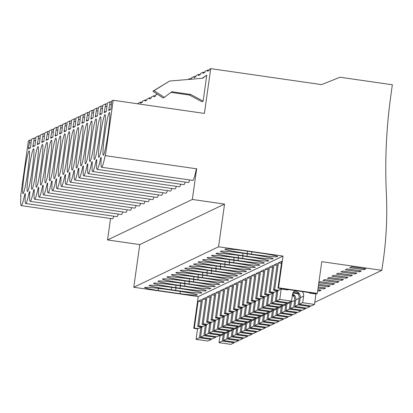 <?xml version="1.0" encoding="UTF-8"?>
<svg xmlns="http://www.w3.org/2000/svg" width="413" height="413" viewBox="0 0 413 413"><rect width="100%" height="100%" fill="white"/><g stroke="black" fill="none" stroke-linecap="round" stroke-linejoin="round"><path stroke-width="0.62" d="M110.555 218.498L107.54 239.943L139.77 244.589L133.771 287.278L198.225 296.575L193.759 328.32L197.688 328.882M20.908 196.03L20.65 195.994L28.414 140.761L29.85 140.074L31.3 140.286M190.574 79.275L191.353 78.904L191.508 77.809L194.213 76.513L194.064 77.608L195.819 76.772L195.974 75.677L198.679 74.381L198.524 75.481L200.279 74.639L200.434 73.545L203.139 72.254L202.984 73.349L204.745 72.507L204.894 71.413L207.605 70.122L207.45 71.217L209.205 70.375L209.36 69.281L210.713 68.635L321.593 84.624L340.007 77.231L392.35 84.773L390.956 94.706A531.221 529.161 -115.5 0 0 385.814 162.691A531.252 529.192 -115.5 0 0 386.367 193.707A357.4 356.011 -115.5 0 1 382.304 266.834L381.813 270.324L314.768 302.347M281.47 263.308L278.419 262.864L281.754 261.274L277.985 288.093L316.766 293.684L317.329 293.416L321.789 261.672L381.813 270.324M318.846 282.631L332.739 284.634L332.893 283.509M318.872 282.425L320.38 281.702L334.582 283.752L332.739 284.634M337.199 282.502L339.042 281.62L324.84 279.57L322.997 280.453L337.199 282.502L337.359 281.377M318.082 288.067L323.813 288.894L325.656 288.016L318.237 286.942M318.464 285.347L328.273 286.761L330.121 285.884L318.619 284.227M350.585 276.106L352.434 275.228L338.232 273.179L336.383 274.062L350.585 276.106L350.745 274.981M355.051 273.974L356.894 273.096L342.692 271.047L340.849 271.93L355.051 273.974L355.206 272.854M341.659 280.37L343.508 279.487L329.306 277.443L327.457 278.321L341.659 280.37L341.819 279.245M346.125 278.238L347.968 277.355L333.766 275.311L331.923 276.189L346.125 278.238L346.28 277.113M317.7 290.788L319.347 291.026L319.507 289.9M319.347 291.026L321.195 290.148L317.855 289.663M359.511 271.847L361.354 270.964L347.152 268.915L345.309 269.797L359.511 271.847L359.671 270.721M363.972 269.715L365.82 268.832L351.618 266.783L349.775 267.665L363.972 269.715L364.132 268.589M313.715 293.24L313.653 293.679M193.759 328.32L194.322 328.051L198.25 328.614M201.967 327.075L197.662 326.456L201.43 299.637L198.09 301.232L194.322 328.051M197.662 326.456L198.787 325.919L202.556 299.1L205.891 297.505L202.122 324.324L203.248 323.787L207.016 296.968L210.356 295.372L206.588 322.192L207.713 321.655L211.482 294.836L214.817 293.24L211.048 320.06L212.174 319.523L215.942 292.703L219.282 291.108L215.514 317.927L216.634 317.39L220.403 290.571L223.743 288.981L219.974 315.8L221.1 315.264L224.868 288.444L228.203 286.849L224.435 313.668L225.56 313.131L229.329 286.312L232.669 284.717L228.9 311.536L230.026 310.999L233.794 284.18L237.129 282.585L233.36 309.404L234.486 308.867L238.255 282.048L241.595 280.453L237.826 307.272L238.946 306.735L242.715 279.916L246.055 278.321L242.286 305.14L243.412 304.603L247.18 277.784L250.515 276.194L246.747 303.008L247.872 302.471L251.641 275.657L254.981 274.062L251.212 300.881L252.338 300.344L256.106 273.525L259.441 271.93L255.673 298.749L256.798 298.212L260.567 271.393L263.907 269.797L260.138 296.617L261.259 296.08L265.027 269.261L268.367 267.665L264.599 294.484L265.724 293.948L269.493 267.128L272.828 265.533L269.059 292.352L270.185 291.815L273.953 264.996L277.293 263.401L273.525 290.22L274.65 289.683L278.419 262.864M277.985 288.093L278.548 287.825L317.329 293.416M198.225 296.575L283.008 256.075L278.548 287.825M133.771 287.278L218.554 246.783L283.008 256.075M180.342 291.408L180.022 293.71A24.346 1.187 -172 0 0 197.13 295.058L197.218 295.011A24.346 1.187 -172 0 0 197.295 294.939A24.346 1.187 -172 0 0 175.117 290.623L170.75 289.993A24.346 1.187 -172 0 0 144.782 287.453L144.695 287.494A24.346 1.187 -172 0 0 144.617 287.572A24.346 1.187 -172 0 0 158.205 290.561L158.509 288.393M180.022 293.71L158.205 290.561M246.334 271.398L246.22 271.609A24.346 1.187 -172 0 1 220.253 269.07L215.885 268.44L216.221 266.044M246.308 271.568A24.346 1.187 -172 0 0 246.385 271.491A24.346 1.187 -172 0 0 224.207 267.18L219.835 266.55A24.346 1.187 -172 0 0 193.873 264.01L193.785 264.052A24.346 1.187 -172 0 0 193.707 264.129A24.346 1.187 -172 0 0 215.885 268.44M250.794 269.266L250.681 269.477A24.346 1.187 -172 0 1 224.718 266.937L220.346 266.308L220.681 263.912M250.768 269.436A24.346 1.187 -172 0 0 250.846 269.359A24.346 1.187 -172 0 0 228.668 265.048L224.3 264.418A24.346 1.187 -172 0 0 198.333 261.878L198.245 261.919A24.346 1.187 -172 0 0 198.168 261.997A24.346 1.187 -172 0 0 220.346 266.308M206.959 272.699L211.327 273.334A24.346 1.187 -172 0 0 237.294 275.874L237.382 275.832A24.346 1.187 -172 0 0 237.46 275.755A24.346 1.187 -172 0 0 215.281 271.444L210.914 270.814A24.346 1.187 -172 0 0 184.947 268.269L184.859 268.311A24.346 1.187 -172 0 0 184.781 268.388A24.346 1.187 -172 0 0 206.959 272.699L207.295 270.303M211.42 270.572L215.792 271.202A24.346 1.187 -172 0 0 241.755 273.742L241.848 273.7A24.346 1.187 -172 0 0 241.92 273.623A24.346 1.187 -172 0 0 219.742 269.312L215.374 268.682A24.346 1.187 -172 0 0 189.407 266.137L189.319 266.184A24.346 1.187 -172 0 0 189.242 266.256A24.346 1.187 -172 0 0 211.42 270.572L211.755 268.176M233.732 259.911L238.105 260.541A24.346 1.187 -172 0 0 264.072 263.086L264.16 263.045A24.346 1.187 -172 0 0 264.232 262.967A24.346 1.187 -172 0 0 242.054 258.657L237.687 258.027A24.346 1.187 -172 0 0 211.719 255.482L211.632 255.523A24.346 1.187 -172 0 0 211.554 255.601A24.346 1.187 -172 0 0 233.732 259.911L234.068 257.516M238.198 257.784L242.565 258.414A24.346 1.187 -172 0 0 268.533 260.954L268.62 260.913A24.346 1.187 -172 0 0 268.698 260.835A24.346 1.187 -172 0 0 246.52 256.525L242.147 255.895A24.346 1.187 -172 0 0 216.185 253.35L216.097 253.391A24.346 1.187 -172 0 0 216.02 253.468A24.346 1.187 -172 0 0 238.198 257.784L238.533 255.384M255.255 267.134L255.146 267.35A24.346 1.187 -172 0 1 229.179 264.805L224.806 264.175L225.147 261.78M255.234 267.304A24.346 1.187 -172 0 0 255.311 267.232A24.346 1.187 -172 0 0 233.133 262.916L228.761 262.286A24.346 1.187 -172 0 0 202.793 259.746L202.706 259.787A24.346 1.187 -172 0 0 202.628 259.865A24.346 1.187 -172 0 0 224.806 264.175M259.72 265.001L259.607 265.218A24.346 1.187 -172 0 1 233.639 262.673L229.272 262.043L229.607 259.648M259.694 265.177A24.346 1.187 -172 0 0 259.772 265.1A24.346 1.187 -172 0 0 237.594 260.789L233.226 260.159A24.346 1.187 -172 0 0 207.259 257.614L207.171 257.655A24.346 1.187 -172 0 0 207.094 257.733A24.346 1.187 -172 0 0 229.272 262.043M180.182 285.491L184.554 286.121A24.346 1.187 -172 0 0 210.522 288.661L210.609 288.62A24.346 1.187 -172 0 0 210.687 288.542A24.346 1.187 -172 0 0 188.509 284.232L184.136 283.602A24.346 1.187 -172 0 0 158.169 281.057L158.081 281.098A24.346 1.187 -172 0 0 158.003 281.176A24.346 1.187 -172 0 0 180.182 285.491L180.522 283.091M184.647 283.359L189.015 283.989A24.346 1.187 -172 0 0 214.982 286.529L215.07 286.488A24.346 1.187 -172 0 0 215.147 286.41A24.346 1.187 -172 0 0 192.969 282.1L188.602 281.47A24.346 1.187 -172 0 0 162.634 278.925L162.546 278.971A24.346 1.187 -172 0 0 162.469 279.049A24.346 1.187 -172 0 0 184.647 283.359L184.983 280.964M201.596 292.925A24.346 1.187 -172 0 1 175.628 290.38L171.261 289.75A24.346 1.187 -172 0 1 149.083 285.44A24.346 1.187 -172 0 1 149.16 285.362L149.248 285.321A24.346 1.187 -172 0 1 175.21 287.866L179.583 288.496A24.346 1.187 -172 0 1 201.761 292.807A24.346 1.187 -172 0 1 201.683 292.884L201.632 292.657M206.056 290.793A24.346 1.187 -172 0 1 180.089 288.248L175.721 287.618A24.346 1.187 -172 0 1 153.543 283.308A24.346 1.187 -172 0 1 153.621 283.23L153.708 283.189A24.346 1.187 -172 0 1 179.676 285.734L184.043 286.364A24.346 1.187 -172 0 1 206.221 290.675A24.346 1.187 -172 0 1 206.144 290.752L206.097 290.525M228.482 279.921L228.368 280.138A24.346 1.187 -172 0 1 202.401 277.593L198.034 276.963L198.369 274.568M228.456 280.097A24.346 1.187 -172 0 0 228.534 280.019A24.346 1.187 -172 0 0 206.355 275.703L201.988 275.073A24.346 1.187 -172 0 0 176.021 272.534L175.933 272.575A24.346 1.187 -172 0 0 175.855 272.652A24.346 1.187 -172 0 0 198.034 276.963M232.942 277.789L232.834 278.006A24.346 1.187 -172 0 1 206.867 275.461L202.494 274.831L202.835 272.435M232.922 277.964A24.346 1.187 -172 0 0 232.999 277.887A24.346 1.187 -172 0 0 210.821 273.576L206.448 272.947A24.346 1.187 -172 0 0 180.481 270.401L180.393 270.443A24.346 1.187 -172 0 0 180.316 270.52A24.346 1.187 -172 0 0 202.494 274.831M189.108 281.227L193.48 281.857A24.346 1.187 -172 0 0 219.442 284.397L219.535 284.356A24.346 1.187 -172 0 0 219.608 284.278A24.346 1.187 -172 0 0 197.429 279.968L193.062 279.338A24.346 1.187 -172 0 0 167.095 276.798L167.007 276.839A24.346 1.187 -172 0 0 166.929 276.916A24.346 1.187 -172 0 0 189.108 281.227L189.443 278.832M193.573 279.095L197.941 279.725A24.346 1.187 -172 0 0 223.908 282.27L223.996 282.224A24.346 1.187 -172 0 0 224.073 282.146A24.346 1.187 -172 0 0 201.895 277.835L197.522 277.206A24.346 1.187 -172 0 0 171.56 274.666L171.472 274.707A24.346 1.187 -172 0 0 171.395 274.784A24.346 1.187 -172 0 0 193.573 279.095L193.909 276.7M242.658 255.652L247.031 256.282A24.346 1.187 -172 0 0 272.993 258.822L273.081 258.781A24.346 1.187 -172 0 0 273.158 258.703A24.346 1.187 -172 0 0 250.98 254.393L246.613 253.763A24.346 1.187 -172 0 0 220.645 251.218L220.557 251.264A24.346 1.187 -172 0 0 220.48 251.341A24.346 1.187 -172 0 0 242.658 255.652L242.994 253.257M247.119 253.52L251.491 254.15A24.346 1.187 -172 0 0 277.459 256.69L277.546 256.649A24.346 1.187 -172 0 0 277.624 256.571A24.346 1.187 -172 0 0 264.036 253.582L242.219 250.438A24.346 1.187 -172 0 0 225.106 249.091L225.018 249.132A24.346 1.187 -172 0 0 224.94 249.209A24.346 1.187 -172 0 0 247.119 253.52L247.449 251.192M218.554 246.783L224.553 204.094L139.77 244.589M107.54 239.943L192.329 199.448L224.553 204.094M101.583 167.26L192.799 180.414A33.732 2.473 -81.8 0 0 196.387 168.778L105.17 155.629A33.732 2.473 98.2 0 1 101.583 167.26A33.732 2.473 98.2 0 1 101.242 157.503L100.705 157.756A33.732 2.473 98.2 0 1 97.117 169.392L188.338 182.546A33.732 2.473 -81.8 0 0 189.696 179.965M96.761 159.965L96.244 159.888A33.732 2.473 98.2 0 1 92.657 171.524L183.873 184.673A33.732 2.473 -81.8 0 0 185.231 182.097M92.295 162.092L91.779 162.02A33.732 2.473 98.2 0 1 88.191 173.651L179.412 186.805A33.732 2.473 -81.8 0 0 180.77 184.229M87.835 164.224L87.319 164.152A33.732 2.473 98.2 0 1 83.731 175.783L174.952 188.937A33.732 2.473 -81.8 0 0 176.31 186.361M83.369 166.356L82.858 166.284A33.732 2.473 98.2 0 1 79.27 177.915L170.486 191.069A33.732 2.473 -81.8 0 0 171.844 188.488M78.909 168.489L78.393 168.416A33.732 2.473 98.2 0 1 74.805 180.047L166.026 193.201A33.732 2.473 -81.8 0 0 167.384 190.62M74.443 170.621L73.932 170.543A33.732 2.473 98.2 0 1 70.344 182.179L161.56 195.334A33.732 2.473 -81.8 0 0 162.918 192.752M69.983 172.753L69.467 172.675A33.732 2.473 98.2 0 1 65.879 184.312L157.1 197.46A33.732 2.473 -81.8 0 0 158.458 194.884M65.522 174.885L65.006 174.807A33.732 2.473 98.2 0 1 61.418 186.439L152.64 199.593A33.732 2.473 -81.8 0 0 153.997 197.016M61.057 177.012L60.546 176.94A33.732 2.473 98.2 0 1 56.958 188.571L148.174 201.725A33.732 2.473 -81.8 0 0 149.532 199.149M56.596 179.144L56.08 179.072A33.732 2.473 98.2 0 1 52.492 190.703L143.714 203.857A33.732 2.473 -81.8 0 0 145.071 201.276M52.131 181.276L51.62 181.204A33.732 2.473 98.2 0 1 48.032 192.835L139.248 205.989A33.732 2.473 -81.8 0 0 140.606 203.408M47.671 183.408L47.154 183.336A33.732 2.473 98.2 0 1 43.566 194.967L134.788 208.121A33.732 2.473 -81.8 0 0 136.145 205.54M43.21 185.54L42.694 185.463A33.732 2.473 98.2 0 1 39.106 197.099L130.327 210.253A33.732 2.473 -81.8 0 0 131.685 207.672M38.745 187.672L38.233 187.595A33.732 2.473 98.2 0 1 34.646 199.231L125.862 212.38A33.732 2.473 -81.8 0 0 127.219 209.804M34.284 189.799L33.768 189.727A33.732 2.473 98.2 0 1 30.18 201.358L121.401 214.512A33.732 2.473 -81.8 0 0 122.759 211.936M29.819 191.931L29.308 191.859A33.732 2.473 98.2 0 1 25.72 203.49L116.936 216.644A33.732 2.473 -81.8 0 0 118.294 214.068M25.72 203.49A33.732 2.473 98.2 0 1 25.379 193.733L24.842 193.991A33.732 2.473 98.2 0 1 21.254 205.622L112.475 218.776A33.732 2.473 -81.8 0 0 113.833 216.195M196.655 168.654L192.329 199.448M20.65 195.994L20.918 195.865A33.732 2.473 98.2 0 0 21.254 205.622M29.85 140.074L28.347 148.881L30.505 147.849L31.44 139.315L34.31 137.942L32.808 146.749L34.971 145.717L35.9 137.183L38.776 135.81L37.268 144.617L39.431 143.585L40.366 135.051L43.236 133.683L41.734 142.485L43.892 141.452L44.826 132.919L47.696 131.551L46.194 140.353L48.357 139.32L49.286 130.792L52.162 129.419L50.66 138.221L52.818 137.188L53.752 128.66L56.622 127.287L55.12 136.089L57.283 135.061L58.212 126.528L61.088 125.154L59.58 133.962L61.743 132.929L62.678 124.396L65.548 123.022L64.046 131.83L66.204 130.797L67.138 122.263L70.009 120.89L68.506 129.697L70.669 128.665L71.599 120.131L74.474 118.763L72.972 127.565L75.13 126.533L76.064 117.999L78.935 116.631L77.432 125.433L79.595 124.401L80.525 115.872L83.4 114.499L81.893 123.301L84.056 122.269L84.99 113.74L87.861 112.367L86.358 121.174L88.516 120.142L89.451 111.608L92.321 110.235L90.819 119.042L92.982 118.01L93.911 109.476L96.787 108.103L95.284 116.91L97.442 115.877L98.377 107.344L101.247 105.976L99.745 114.778L101.908 113.745L102.837 105.212L105.713 103.844L104.205 112.646L106.368 111.613L107.303 103.085L110.173 101.712L111.629 101.918M29.308 191.859L29.844 191.601A33.732 2.473 98.2 0 0 30.18 201.358M33.768 189.727L34.305 189.469A33.732 2.473 98.2 0 0 34.646 199.231M38.233 187.595L38.77 187.342A33.732 2.473 98.2 0 0 39.106 197.099M42.694 185.463L43.231 185.21A33.732 2.473 98.2 0 0 43.566 194.967M47.154 183.336L47.691 183.078A33.732 2.473 98.2 0 0 48.032 192.835M51.62 181.204L52.157 180.946A33.732 2.473 98.2 0 0 52.492 190.703M56.08 179.072L56.617 178.814A33.732 2.473 98.2 0 0 56.958 188.571M60.546 176.94L61.083 176.681A33.732 2.473 98.2 0 0 61.418 186.439M65.006 174.807L65.543 174.549A33.732 2.473 98.2 0 0 65.879 184.312M69.467 172.675L70.003 172.422A33.732 2.473 98.2 0 0 70.344 182.179M73.932 170.543L74.469 170.29A33.732 2.473 98.2 0 0 74.805 180.047M78.393 168.416L78.929 168.158A33.732 2.473 98.2 0 0 79.27 177.915M82.858 166.284L83.395 166.026A33.732 2.473 98.2 0 0 83.731 175.783M87.319 164.152L87.855 163.894A33.732 2.473 98.2 0 0 88.191 173.651M91.779 162.02L92.316 161.762A33.732 2.473 98.2 0 0 92.657 171.524M96.244 159.888L96.781 159.635A33.732 2.473 98.2 0 0 97.117 169.392M105.439 155.5L113.198 100.266L204.42 113.42L210.713 68.635M110.173 101.712L108.671 110.514L110.829 109.481L111.763 100.953L113.198 100.266M27.501 155.412A21.579 1.58 98.2 0 1 29.153 150.879A21.579 1.58 98.2 0 1 29.504 154.452A21.579 1.58 98.2 0 1 26.695 178.524A21.579 1.58 98.2 0 1 22.989 193.599A21.579 1.58 98.2 0 1 23.577 179.087A21.579 1.58 98.2 0 1 27.501 155.412M47.356 145.928A21.579 1.58 98.2 0 1 44.542 170.001A21.579 1.58 98.2 0 1 40.841 185.07A21.579 1.58 98.2 0 1 41.424 170.564A21.579 1.58 98.2 0 1 45.347 146.883A21.579 1.58 98.2 0 1 46.999 142.351A21.579 1.58 98.2 0 1 47.356 145.928M56.282 141.664A21.579 1.58 98.2 0 1 53.468 165.737A21.579 1.58 98.2 0 1 49.767 180.811A21.579 1.58 98.2 0 1 50.35 166.3A21.579 1.58 98.2 0 1 54.273 142.619A21.579 1.58 98.2 0 1 55.925 138.087A21.579 1.58 98.2 0 1 56.282 141.664M89.972 125.573A21.579 1.58 98.2 0 1 91.624 121.04A21.579 1.58 98.2 0 1 91.98 124.612A21.579 1.58 98.2 0 1 89.167 148.685A21.579 1.58 98.2 0 1 85.465 163.76A21.579 1.58 98.2 0 1 86.049 149.248A21.579 1.58 98.2 0 1 89.972 125.573M33.969 152.32A21.579 1.58 98.2 0 1 31.156 176.392A21.579 1.58 98.2 0 1 27.454 191.467A21.579 1.58 98.2 0 1 28.038 176.96A21.579 1.58 98.2 0 1 31.961 153.28A21.579 1.58 98.2 0 1 33.613 148.747A21.579 1.58 98.2 0 1 33.969 152.32M40.887 149.016A21.579 1.58 98.2 0 1 42.539 144.483A21.579 1.58 98.2 0 1 42.89 148.055A21.579 1.58 98.2 0 1 40.082 172.133A21.579 1.58 98.2 0 1 36.38 187.203A21.579 1.58 98.2 0 1 36.963 172.696A21.579 1.58 98.2 0 1 40.887 149.016M58.739 140.492A21.579 1.58 98.2 0 1 60.386 135.96A21.579 1.58 98.2 0 1 60.742 139.532A21.579 1.58 98.2 0 1 57.934 163.605A21.579 1.58 98.2 0 1 54.227 178.679A21.579 1.58 98.2 0 1 54.81 164.167A21.579 1.58 98.2 0 1 58.739 140.492M51.816 143.796A21.579 1.58 98.2 0 1 49.008 167.869A21.579 1.58 98.2 0 1 45.301 182.938A21.579 1.58 98.2 0 1 45.889 168.432A21.579 1.58 98.2 0 1 49.813 144.751A21.579 1.58 98.2 0 1 51.465 140.219A21.579 1.58 98.2 0 1 51.816 143.796M87.52 126.745A21.579 1.58 98.2 0 1 84.706 150.817A21.579 1.58 98.2 0 1 81.005 165.892A21.579 1.58 98.2 0 1 81.588 151.38A21.579 1.58 98.2 0 1 85.512 127.705A21.579 1.58 98.2 0 1 87.164 123.172A21.579 1.58 98.2 0 1 87.52 126.745M94.438 123.441A21.579 1.58 98.2 0 1 96.09 118.908A21.579 1.58 98.2 0 1 96.441 122.48A21.579 1.58 98.2 0 1 93.632 146.553A21.579 1.58 98.2 0 1 89.926 161.628A21.579 1.58 98.2 0 1 90.514 147.121A21.579 1.58 98.2 0 1 94.438 123.441M76.586 131.964A21.579 1.58 98.2 0 1 78.238 127.431A21.579 1.58 98.2 0 1 78.594 131.009A21.579 1.58 98.2 0 1 75.78 155.081A21.579 1.58 98.2 0 1 72.079 170.151A21.579 1.58 98.2 0 1 72.662 155.644A21.579 1.58 98.2 0 1 76.586 131.964M38.43 150.187A21.579 1.58 98.2 0 1 35.621 174.26A21.579 1.58 98.2 0 1 31.915 189.335A21.579 1.58 98.2 0 1 32.498 174.828A21.579 1.58 98.2 0 1 36.427 151.148A21.579 1.58 98.2 0 1 38.073 146.615A21.579 1.58 98.2 0 1 38.43 150.187M103.364 119.176A21.579 1.58 98.2 0 1 105.01 114.644A21.579 1.58 98.2 0 1 105.367 118.221A21.579 1.58 98.2 0 1 102.558 142.294A21.579 1.58 98.2 0 1 98.852 157.363A21.579 1.58 98.2 0 1 99.435 142.857A21.579 1.58 98.2 0 1 103.364 119.176M109.832 116.089A21.579 1.58 98.2 0 1 107.019 140.162A21.579 1.58 98.2 0 1 103.317 155.231A21.579 1.58 98.2 0 1 103.9 140.725A21.579 1.58 98.2 0 1 107.824 117.044A21.579 1.58 98.2 0 1 109.476 112.512A21.579 1.58 98.2 0 1 109.832 116.089M63.199 138.36A21.579 1.58 98.2 0 1 64.851 133.827A21.579 1.58 98.2 0 1 65.202 137.4A21.579 1.58 98.2 0 1 62.394 161.473A21.579 1.58 98.2 0 1 58.692 176.547A21.579 1.58 98.2 0 1 59.276 162.041A21.579 1.58 98.2 0 1 63.199 138.36M98.898 121.308A21.579 1.58 98.2 0 1 100.55 116.776A21.579 1.58 98.2 0 1 100.906 120.348A21.579 1.58 98.2 0 1 98.093 144.426A21.579 1.58 98.2 0 1 94.391 159.495A21.579 1.58 98.2 0 1 94.975 144.989A21.579 1.58 98.2 0 1 98.898 121.308M83.054 128.877A21.579 1.58 98.2 0 1 80.246 152.949A21.579 1.58 98.2 0 1 76.539 168.019A21.579 1.58 98.2 0 1 77.123 153.512A21.579 1.58 98.2 0 1 81.051 129.832A21.579 1.58 98.2 0 1 82.698 125.299A21.579 1.58 98.2 0 1 83.054 128.877M74.128 133.141A21.579 1.58 98.2 0 1 71.32 157.214A21.579 1.58 98.2 0 1 67.613 172.283A21.579 1.58 98.2 0 1 68.202 157.776A21.579 1.58 98.2 0 1 72.125 134.096A21.579 1.58 98.2 0 1 73.777 129.563A21.579 1.58 98.2 0 1 74.128 133.141M67.66 136.228A21.579 1.58 98.2 0 1 69.312 131.695A21.579 1.58 98.2 0 1 69.668 135.268A21.579 1.58 98.2 0 1 66.854 159.341A21.579 1.58 98.2 0 1 63.153 174.415A21.579 1.58 98.2 0 1 63.736 159.908A21.579 1.58 98.2 0 1 67.66 136.228M187.977 79.492L189.753 78.646L189.655 79.353M137.896 103.828L137.957 103.384L140.668 102.088L140.513 103.188L142.268 102.347L142.423 101.252L145.128 99.961L144.973 101.056L146.729 100.214L146.883 99.12L149.589 97.829L149.439 98.924L151.194 98.082L151.349 96.988L154.054 95.697L153.899 96.792L155.655 95.95L155.809 94.856L157.281 94.154M202.143 78.3L206.779 75.151L203.129 101.139L190.692 94.463L171.823 91.743L164.333 97.375L154.09 90.674L169.542 81.051L202.649 78.253L206.779 75.151M190.692 94.463L189.464 95.052L201.9 101.727L203.129 101.139M140.668 102.088L142.273 102.321M145.128 99.961L146.734 100.194M149.589 97.829L151.199 98.062M154.054 95.697L155.66 95.93M189.753 78.646L191.358 78.878M194.213 76.513L195.824 76.746M198.679 74.381L200.284 74.614M203.139 72.254L204.745 72.487M207.605 70.122L209.21 70.355M202.716 326.482L198.787 325.919M201.146 301.671L198.09 301.232M24.842 193.991L25.358 194.064M29.478 142.722L30.985 142.939M28.497 147.782L30.139 148.019M34.31 137.942L35.766 138.154M105.17 155.629L196.387 168.778M109.801 104.355L111.309 104.572M108.826 109.419L110.467 109.657M100.705 157.756L101.221 157.833M299.482 293.963L292.889 293.013M277.83 290.845L273.525 290.22M298.898 293.184L293.23 292.363M278.579 290.251L274.65 289.683M164.333 97.375L163.104 97.964L152.862 91.263L169.542 81.051M152.862 91.263L154.09 90.674M189.464 95.052L170.972 92.383M33.938 140.59L35.446 140.807M32.963 145.655L34.604 145.892M38.776 135.81L40.226 136.022M205.607 299.539L202.556 299.1M206.428 324.943L202.122 324.324M207.176 324.355L203.248 323.787M38.404 138.458L39.911 138.675M37.423 143.523L39.065 143.76M43.236 133.683L44.692 133.889M210.067 297.406L207.016 296.968M210.893 322.811L206.588 322.192M211.642 322.223L207.713 321.655M42.864 136.326L44.372 136.543M41.889 141.391L43.53 141.628M47.696 131.551L49.152 131.757M214.533 295.274L211.482 294.836M215.354 320.679L211.048 320.06M216.102 320.09L212.174 319.523M47.325 134.194L48.832 134.411M46.349 139.258L47.991 139.496M52.162 129.419L53.613 129.625M218.993 293.147L215.942 292.703M219.819 318.552L215.514 317.927M220.563 317.958L216.634 317.39M51.79 132.062L53.298 132.279M50.809 137.126L52.451 137.364M56.622 127.287L58.078 127.498M223.459 291.015L220.403 290.571M224.28 316.42L219.974 315.8M225.028 315.826L221.1 315.264M56.251 129.935L57.758 130.152M55.275 134.994L56.917 135.232M61.088 125.154L62.539 125.366M227.919 288.883L224.868 288.444M228.74 314.288L224.435 313.668M229.489 313.694L225.56 313.131M60.716 127.803L62.224 128.02M59.735 132.867L61.377 133.1M65.548 123.022L67.004 123.234M232.38 286.751L229.329 286.312M233.206 312.156L228.9 311.536M233.954 311.567L230.026 310.999M65.177 125.671L66.684 125.888M64.201 130.735L65.843 130.973M70.009 120.89L71.464 121.102M236.845 284.619L233.794 284.18M237.666 310.024L233.36 309.404M238.415 309.435L234.486 308.867M69.637 123.539L71.144 123.755M68.661 128.603L70.303 128.841M74.474 118.763L75.925 118.97M241.306 282.487L238.255 282.048M242.132 307.892L237.826 307.272M242.875 307.303L238.946 306.735M323.813 288.894L323.968 287.773M74.103 121.407L75.61 121.623M73.122 126.471L74.763 126.708M78.935 116.631L80.39 116.838M245.771 280.355L242.715 279.916M246.592 305.765L242.286 305.14M247.341 305.171L243.412 304.603M328.273 286.761L328.433 285.641M78.563 119.274L80.07 119.491M77.587 124.339L79.229 124.576M83.4 114.499L84.851 114.706M250.232 278.228L247.18 277.784M251.052 303.632L246.747 303.008M251.801 303.039L247.872 302.471M83.028 117.142L84.536 117.364M82.048 122.207L83.689 122.444M87.861 112.367L89.316 112.579M254.692 276.096L251.641 275.657M255.518 301.5L251.212 300.881M256.267 300.907L252.338 300.344M87.489 115.015L88.996 115.232M86.513 120.075L88.155 120.312M92.321 110.235L93.777 110.447M259.157 273.964L256.106 273.525M259.978 299.368L255.673 298.749M260.727 298.775L256.798 298.212M91.949 112.883L93.457 113.1M90.974 117.948L92.615 118.18M96.787 108.103L98.237 108.314M263.618 271.831L260.567 271.393M264.444 297.236L260.138 296.617M265.187 296.648L261.259 296.08M96.415 110.751L97.922 110.968M95.434 115.816L97.081 116.053M101.247 105.976L102.703 106.182M268.083 269.699L265.027 269.261M268.904 295.104L264.599 294.484M269.653 294.515L265.724 293.948M100.875 108.619L102.383 108.836M99.9 113.683L101.541 113.921M105.713 103.844L107.163 104.05M272.544 267.567L269.493 267.128M295.021 296.095L292.29 295.703M273.365 292.972L269.059 292.352M294.438 295.316L292.389 295.016M274.113 292.383L270.185 291.815M105.341 106.487L106.848 106.704M104.36 111.551L106.002 111.789M277.004 265.44L273.953 264.996M201.905 327.509L200.878 327.359L197.538 328.954L196.077 339.357L207.868 341.055L211.208 339.46L211.301 338.774M220.005 335.258A5.653 5.627 64.5 0 1 219.948 336.094L219.024 342.666L230.815 344.365L234.156 342.769L234.254 342.083M200.878 327.359L199.417 337.762L211.208 339.46M219.948 336.094L223.288 334.504A5.653 5.627 64.5 0 0 223.34 333.663M223.288 334.504L222.364 341.071L234.156 342.769M196.077 339.357L199.417 337.762M219.024 342.666L222.364 341.071M206.366 325.377L205.338 325.232L202.003 326.822L200.542 337.225L212.334 338.923L215.669 337.328L215.767 336.647M224.465 333.126A5.653 5.627 64.5 0 1 224.414 333.962L223.49 340.534L235.281 342.232L238.616 340.637L238.714 339.951M205.338 325.232L203.877 335.63L215.669 337.328M224.414 333.962L227.749 332.372A5.653 5.627 64.5 0 0 227.806 331.536M227.749 332.372L226.825 338.939L238.616 340.637M200.542 337.225L203.877 335.63M223.49 340.534L226.825 338.939M210.831 323.245L209.804 323.1L206.464 324.695L205.003 335.093L216.794 336.791L220.134 335.196L220.227 334.515M228.931 330.999A5.653 5.627 64.5 0 1 228.874 331.835L227.95 338.402L239.741 340.1L243.081 338.505L243.18 337.824M209.804 323.1L208.343 333.498L220.134 335.196M228.874 331.835L232.214 330.24A5.653 5.627 64.5 0 0 232.266 329.404M232.214 330.24L231.29 336.807L243.081 338.505M205.003 335.093L208.343 333.498M227.95 338.402L231.29 336.807M215.292 321.118L214.264 320.968L210.929 322.563L209.463 332.961L221.254 334.659L224.595 333.069L224.693 332.382M233.391 328.867A5.653 5.627 64.5 0 1 233.335 329.703L232.416 336.27L244.207 337.968L247.542 336.378L247.64 335.692M214.264 320.968L212.803 331.365L224.595 333.069M233.335 329.703L236.675 328.108A5.653 5.627 64.5 0 0 236.732 327.272M236.675 328.108L235.751 334.675L247.542 336.378M209.463 332.961L212.803 331.365M232.416 336.27L235.751 334.675M219.757 318.986L218.73 318.836L215.39 320.431L213.929 330.828L225.72 332.532L229.055 330.937L229.153 330.25M237.852 326.735A5.653 5.627 64.5 0 1 237.8 327.571L236.876 334.138L248.667 335.841L252.007 334.246L252.1 333.559M218.73 318.836L217.264 329.233L229.055 330.937M237.8 327.571L241.135 325.976A5.653 5.627 64.5 0 0 241.192 325.139M241.135 325.976L240.216 332.542L252.007 334.246M213.929 330.828L217.264 329.233M236.876 334.138L240.216 332.542M224.218 316.854L223.19 316.704L219.85 318.299L218.389 328.696L230.18 330.4L233.521 328.805L233.619 328.118M242.317 324.603A5.653 5.627 64.5 0 1 242.261 325.439L241.337 332.006L253.128 333.709L256.468 332.114L256.566 331.427M223.19 316.704L221.729 327.106L233.521 328.805M242.261 325.439L245.601 323.844A5.653 5.627 64.5 0 0 245.652 323.007M245.601 323.844L244.677 330.41L256.468 332.114M218.389 328.696L221.729 327.106M241.337 332.006L244.677 330.41M228.678 314.721L227.651 314.572L224.316 316.167L222.855 326.564L234.646 328.268L237.981 326.673L238.079 325.986M246.778 322.47A5.653 5.627 64.5 0 1 246.726 323.307L245.802 329.873L257.593 331.577L260.928 329.982L261.026 329.295M227.651 314.572L226.19 324.974L237.981 326.673M246.726 323.307L250.061 321.712A5.653 5.627 64.5 0 0 250.118 320.875M250.061 321.712L249.137 328.283L260.928 329.982M222.855 326.564L226.19 324.974M245.802 329.873L249.137 328.283M233.144 312.589L232.116 312.44L228.776 314.035L227.315 324.437L239.106 326.136L242.446 324.541L242.539 323.854M251.243 320.338A5.653 5.627 64.5 0 1 251.187 321.175L250.263 327.746L262.054 329.445L265.394 327.85L265.492 327.163M232.116 312.44L230.655 322.842L242.446 324.541M251.187 321.175L254.527 319.585A5.653 5.627 64.5 0 0 254.578 318.743M254.527 319.585L253.603 326.151L265.394 327.85M227.315 324.437L230.655 322.842M250.263 327.746L253.603 326.151M237.604 310.457L236.577 310.313L233.242 311.903L231.776 322.305L243.567 324.004L246.907 322.408L247.005 321.727M255.704 318.206A5.653 5.627 64.5 0 1 255.647 319.048L254.728 325.614L266.519 327.313L269.854 325.718L269.952 325.036M236.577 310.313L235.116 320.71L246.907 322.408M255.647 319.048L258.987 317.452A5.653 5.627 64.5 0 0 259.044 316.616M258.987 317.452L258.063 324.019L269.854 325.718M231.776 322.305L235.116 320.71M254.728 325.614L258.063 324.019M242.07 308.325L241.042 308.181L237.702 309.776L236.241 320.173L248.032 321.872L251.367 320.276L251.465 319.595M260.169 316.079A5.653 5.627 64.5 0 1 260.113 316.916L259.188 323.482L270.98 325.181L274.32 323.585L274.413 322.904M241.042 308.181L239.576 318.578L251.367 320.276M260.113 316.916L263.448 315.32A5.653 5.627 64.5 0 0 263.504 314.484M263.448 315.32L262.529 321.887L274.32 323.585M236.241 320.173L239.576 318.578M259.188 323.482L262.529 321.887M246.53 306.198L245.503 306.048L242.163 307.644L240.702 318.041L252.493 319.739L255.833 318.149L255.931 317.463M264.63 313.947A5.653 5.627 64.5 0 1 264.573 314.783L263.649 321.35L275.44 323.049L278.78 321.459L278.878 320.772M245.503 306.048L244.042 316.446L255.833 318.149M264.573 314.783L267.913 313.188A5.653 5.627 64.5 0 0 267.97 312.352M267.913 313.188L266.989 319.755L278.78 321.459M240.702 318.041L244.042 316.446M263.649 321.35L266.989 319.755M250.996 304.066L249.963 303.916L246.628 305.512L245.167 315.909L256.958 317.612L260.293 316.017L260.391 315.331M269.09 311.815A5.653 5.627 64.5 0 1 269.039 312.651L268.114 319.218L279.906 320.922L283.241 319.326L283.339 318.64M249.963 303.916L248.502 314.314L260.293 316.017M269.039 312.651L272.373 311.056A5.653 5.627 64.5 0 0 272.43 310.22M272.373 311.056L271.449 317.623L283.241 319.326M245.167 315.909L248.502 314.314M268.114 319.218L271.449 317.623M255.456 301.934L254.429 301.784L251.089 303.379L249.628 313.777L261.419 315.48L264.759 313.885L264.852 313.199M273.556 309.683A5.653 5.627 64.5 0 1 273.499 310.519L272.575 317.086L284.366 318.79L287.706 317.194L287.804 316.508M254.429 301.784L252.968 312.187L264.759 313.885M273.499 310.519L276.839 308.924A5.653 5.627 64.5 0 0 276.891 308.088M276.839 308.924L275.915 315.496L287.706 317.194M249.628 313.777L252.968 312.187M272.575 317.086L275.915 315.496M259.916 299.802L258.889 299.652L255.554 301.247L254.088 311.65L265.879 313.348L269.219 311.753L269.317 311.066M278.016 307.551A5.653 5.627 64.5 0 1 277.959 308.387L277.04 314.959L288.832 316.657L292.167 315.062L292.265 314.376M258.889 299.652L257.428 310.055L269.219 311.753M277.959 308.387L281.299 306.792A5.653 5.627 64.5 0 0 281.356 305.956M281.299 306.792L280.375 313.364L292.167 315.062M254.088 311.65L257.428 310.055M277.04 314.959L280.375 313.364M264.382 297.67L263.355 297.525L260.014 299.115L258.553 309.518L270.345 311.216L273.68 309.621L273.778 308.934M282.482 305.419A5.653 5.627 64.5 0 1 282.425 306.255L281.501 312.827L293.292 314.525L296.632 312.93L296.725 312.243M263.355 297.525L261.888 307.922L273.68 309.621M282.425 306.255L285.76 304.665A5.653 5.627 64.5 0 0 285.817 303.829M285.76 304.665L284.841 311.232L296.632 312.93M258.553 309.518L261.888 307.922M281.501 312.827L284.841 311.232M268.842 295.538L267.815 295.393L264.475 296.988L263.014 307.386L274.805 309.084L278.145 307.489L278.243 306.807M286.942 303.292A5.653 5.627 64.5 0 1 286.885 304.128L285.966 310.695L297.758 312.393L301.092 310.798L301.191 310.117M267.815 295.393L266.354 305.79L278.145 307.489M286.885 304.128L290.225 302.533A5.653 5.627 64.5 0 0 290.282 301.696M290.225 302.533L289.301 309.1L301.092 310.798M263.014 307.386L266.354 305.79M285.966 310.695L289.301 309.1M273.308 293.411L272.275 293.261L268.94 294.856L267.479 305.253L279.271 306.952L282.606 305.362L282.704 304.675M291.402 301.16A5.653 5.627 64.5 0 1 291.351 301.996L290.427 308.563L302.218 310.261L305.558 308.671L305.651 307.984M272.275 293.261L270.814 303.658L282.606 305.362M291.351 301.996L294.686 300.401A5.653 5.627 64.5 0 0 293.313 295.853M294.686 300.401L293.767 306.967L305.558 308.671M267.479 305.253L270.814 303.658M290.427 308.563L293.767 306.967M277.768 291.279L276.741 291.129L273.401 292.724L271.94 303.121L283.731 304.825L287.071 303.23L287.164 302.543M292.574 293.927A5.653 5.627 64.5 0 1 295.811 299.864L294.887 306.431L306.678 308.134L310.018 306.539L310.117 305.852M276.741 291.129L275.28 301.526L287.071 303.23M295.811 299.864L299.151 298.269A5.653 5.627 64.5 0 0 297.778 293.72M299.151 298.269L298.227 304.835L310.018 306.539M271.94 303.121L275.28 301.526M294.887 306.431L298.227 304.835M287.82 289.508L287.758 289.941L281.201 288.997L277.866 290.592L276.4 300.989L288.191 302.693L291.532 301.098L292.456 294.531A5.653 5.627 64.5 0 1 295.027 290.551M284.764 289.069L284.707 289.503M294.066 291.315A5.653 5.627 64.5 0 1 300.277 297.732L299.353 304.298L311.144 306.002L314.479 304.407L315.94 294.004L309.389 293.06L309.451 292.626M281.201 288.997L279.74 299.399L291.532 301.098M300.277 297.732L303.612 296.136A5.653 5.627 64.5 0 0 302.239 291.588M303.612 296.136L302.688 302.703L314.479 304.407M276.4 300.989L279.74 299.399M299.353 304.298L302.688 302.703M197.13 295.058L197.171 294.789M251.491 254.15L251.816 251.822M277.459 256.69L277.495 256.421M171.261 289.75L171.596 287.355M175.628 290.38L175.969 287.975M175.721 287.618L176.057 285.223M180.089 288.248L180.429 285.842M184.554 286.121L184.89 283.71M210.522 288.661L210.558 288.393M189.015 283.989L189.355 281.578M214.982 286.529L215.018 286.261M193.48 281.857L193.816 279.446M219.442 284.397L219.484 284.129M197.941 279.725L198.281 277.314M223.908 282.27L223.944 282.002M202.401 277.593L202.742 275.187M228.368 280.138L228.41 279.869M206.867 275.461L207.202 273.055M232.834 278.006L232.87 277.737M211.327 273.334L211.668 270.923M237.294 275.874L237.33 275.605M215.792 271.202L216.128 268.791M241.755 273.742L241.796 273.473M220.253 269.07L220.594 266.659M246.22 271.609L246.256 271.341M224.718 266.937L225.054 264.526M250.681 269.477L250.722 269.214M229.179 264.805L229.514 262.394M255.146 267.35L255.182 267.082M233.639 262.673L233.98 260.267M259.607 265.218L259.643 264.95M238.105 260.541L238.44 258.135M264.072 263.086L264.108 262.818M242.565 258.414L242.906 256.003M268.533 260.954L268.569 260.686M247.031 256.282L247.366 253.871M272.993 258.822L273.034 258.553"/></g></svg>
